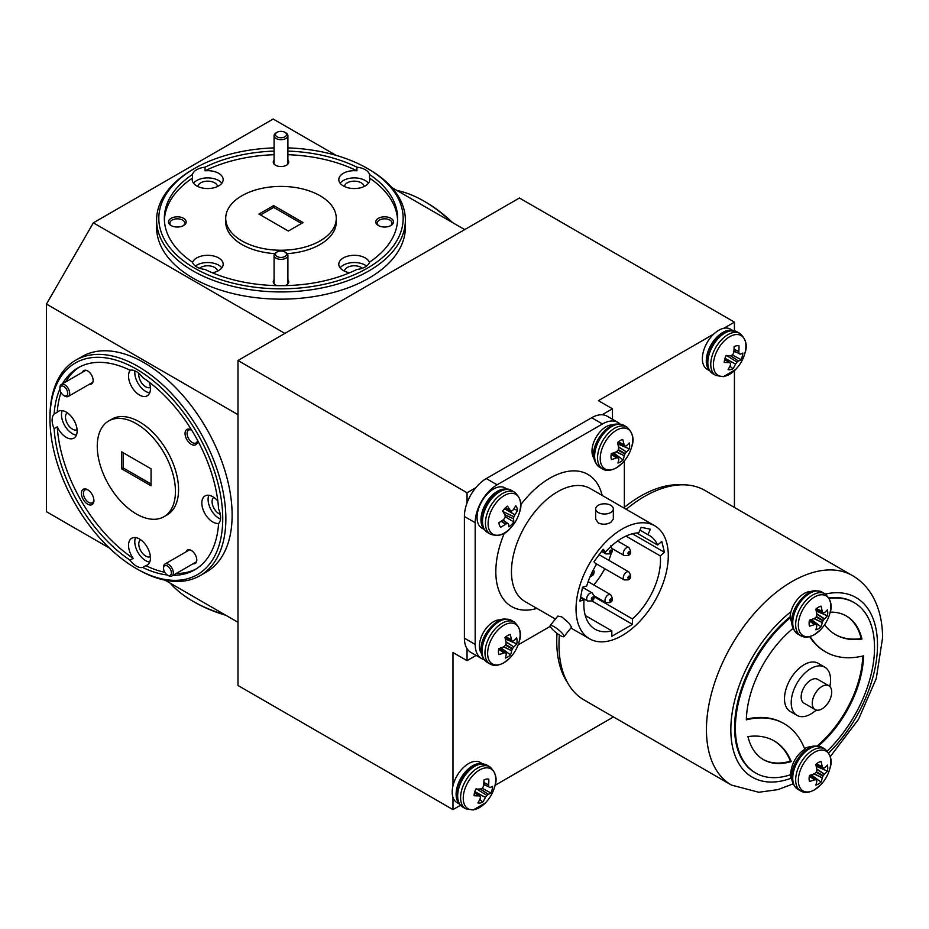 <?xml version="1.0" encoding="UTF-8"?>
<svg xmlns="http://www.w3.org/2000/svg" width="929" height="929" viewBox="0 0 929 929"><rect width="100%" height="100%" fill="white"/><g stroke="black" fill="none" stroke-linecap="round" stroke-linejoin="round"><path stroke-width="1.39" d="M811.377 591.634A19.904 11.485 120 0 0 797.245 599.588A19.904 11.485 120 0 0 790.091 617.797M170.727 569.941A5.528 3.193 -120 0 0 166.337 565.587A5.528 3.193 -120 0 0 163.55 568.304A5.528 3.193 -120 0 0 164.201 571.172A5.528 3.193 -120 0 0 167.464 575.074A5.528 3.193 -120 0 0 170.913 574.679A5.528 3.193 -120 0 0 170.727 569.941M163.55 568.304L163.55 567.166A6.909 3.995 60 0 1 164.99 564.008A6.909 3.995 60 0 1 172.515 569.233A6.909 3.995 60 0 1 171.9 575.98A6.909 3.995 60 0 1 168.439 575.632L167.464 575.074M286.411 254.871A5.528 3.193 0 0 0 284.901 251.98A5.528 3.193 0 0 0 277.074 251.98A5.528 3.193 0 0 0 275.576 253.605A5.528 3.193 0 0 0 279.884 257.368A5.528 3.193 0 0 0 286.411 254.871M284.901 251.98L285.877 252.549A6.909 3.995 180 0 1 287.897 255.37A6.909 3.995 180 0 1 287.758 256.16A6.909 3.995 180 0 1 280.303 259.342A6.909 3.995 180 0 1 274.078 255.37A6.909 3.995 180 0 1 274.218 254.569A6.909 3.995 180 0 1 276.099 252.549L277.074 251.98M67.074 390.412A5.528 3.193 -120 0 0 62.684 386.058A5.528 3.193 -120 0 0 59.909 388.763A5.528 3.193 -120 0 0 60.559 391.632A5.528 3.193 -120 0 0 63.811 395.533A5.528 3.193 -120 0 0 67.26 395.15A5.528 3.193 -120 0 0 67.074 390.412M59.909 388.763L59.909 387.637A6.909 3.995 60 0 1 61.337 384.478A6.909 3.995 60 0 1 68.862 389.692A6.909 3.995 60 0 1 68.247 396.451A6.909 3.995 60 0 1 64.786 396.102L63.811 395.533M286.411 135.193A5.528 3.193 0 0 0 284.901 132.301A5.528 3.193 0 0 0 277.074 132.301A5.528 3.193 0 0 0 275.576 133.915A5.528 3.193 0 0 0 279.884 137.678A5.528 3.193 0 0 0 286.411 135.193M284.901 132.301L285.877 132.859A6.909 3.995 180 0 1 287.897 135.68A6.909 3.995 180 0 1 287.758 136.47A6.909 3.995 180 0 1 280.303 139.652A6.909 3.995 180 0 1 274.078 135.68A6.909 3.995 180 0 1 274.218 134.891A6.909 3.995 180 0 1 276.099 132.859L277.074 132.301M814.57 596.987A22.981 13.261 120 0 0 798.325 625.124A22.981 13.261 120 0 0 814.57 634.507A22.981 13.261 120 0 0 820.423 629.862A37.566 37.566 0 0 0 829.725 613.767L829.725 613.767A22.981 13.261 120 0 0 814.57 596.987M816.428 608.611L822.188 611.294A37.555 23.492 -124.5 0 0 821.015 606.149A13.18 7.606 120 0 0 818.426 607.218A13.18 7.606 120 0 0 815.836 609.134A37.555 19.718 64.2 0 1 816.823 614.394L816.812 614.684A37.45 26.256 87.7 0 1 816.428 616.484L823.222 620.409A37.45 30.03 -20.4 0 0 824.313 619.016L816.777 614.057M822.188 611.294L816.277 608.739M815.976 609.726L822.92 612.734A37.45 13.54 -140.8 0 0 822.27 611.526M816.73 613.721L824.487 618.819A37.555 23.492 4.5 0 0 827.379 615.799A13.18 7.606 120 0 0 827.379 609.819A37.555 19.718 175.8 0 1 824.487 612.629L824.313 612.71A37.45 9.778 -167.6 0 1 823.222 612.896M823.222 620.409L822.92 620.92L816.126 616.995L816.428 616.484M814.21 618.505L822.27 622.558A37.45 30.03 -99.6 0 0 822.92 620.92M822.27 622.558L813.885 618.633M809.356 620.735L814.768 624.532A37.45 13.54 20.8 0 0 816.126 624.497L816.428 624.671A37.45 9.778 47.6 0 1 816.812 625.705L816.823 625.902A37.555 19.718 64.2 0 1 815.836 629.816A13.18 7.606 120 0 0 818.426 628.736A13.18 7.606 120 0 0 821.015 626.82A37.555 23.492 -124.5 0 0 822.188 622.802M816.126 616.995A37.45 26.256 152.3 0 1 814.768 618.226L814.524 618.377A37.555 19.718 175.8 0 1 809.473 620.154A13.18 7.606 120 0 0 809.101 623.359A13.18 7.606 120 0 0 809.473 626.134A37.555 23.492 4.5 0 0 814.524 624.578L809.322 620.932M816.428 763.882L822.188 766.564A37.555 23.492 -124.5 0 0 821.015 761.42A13.18 7.606 120 0 0 818.426 762.488A13.18 7.606 120 0 0 815.836 764.404A37.555 19.718 64.2 0 1 816.823 769.665L816.812 769.955A37.45 26.256 87.7 0 1 816.428 771.755L823.222 775.68A37.45 30.03 -20.4 0 0 824.313 774.287L816.777 769.328M823.222 775.68L822.92 776.191L816.126 772.266A37.45 26.256 152.3 0 1 814.768 773.497L814.524 773.648A37.555 19.718 175.8 0 1 809.473 775.425A13.18 7.606 120 0 0 809.101 778.63A13.18 7.606 120 0 0 809.473 781.405A37.555 23.492 4.5 0 0 814.524 779.849L809.322 776.203M814.57 789.778A22.981 13.261 120 0 0 820.423 785.133A37.566 37.566 0 0 0 829.725 769.038L829.725 769.038A22.981 13.261 120 0 0 814.57 752.258A22.981 13.261 120 0 0 798.325 780.406A22.981 13.261 120 0 0 814.57 789.778M822.188 766.564L816.277 764.01M815.976 764.997L822.92 768.004A37.45 13.54 -140.8 0 0 822.27 766.808M816.73 768.991L824.487 774.089A37.555 23.492 4.5 0 0 827.379 771.07A13.18 7.606 120 0 0 827.379 765.09A37.555 19.718 175.8 0 1 824.487 767.9L824.313 767.981A37.45 9.778 -167.6 0 1 823.222 768.167M814.21 773.776L822.27 777.828A37.45 30.03 -99.6 0 0 822.92 776.191M822.27 777.828L813.885 773.903M816.428 779.942L816.428 779.942A37.45 9.778 47.6 0 1 816.812 780.987L816.823 781.173A37.555 19.718 64.2 0 1 815.836 785.086A13.18 7.606 120 0 0 818.426 784.006A13.18 7.606 120 0 0 821.015 782.09A37.555 23.492 -124.5 0 0 822.188 778.084M616.136 430.441A22.981 13.261 120 0 0 600.215 458.763A22.981 13.261 120 0 0 616.775 467.589A22.981 13.261 120 0 0 622.325 463.13L622.325 463.13A37.566 37.566 0 0 0 631.615 447.035L631.615 447.035A22.981 13.261 120 0 0 616.136 430.441M618.284 441.914L623.986 444.561A37.555 23.062 -125.5 0 0 622.732 439.452A13.18 7.606 120 0 0 620.131 440.59A13.18 7.606 120 0 0 617.553 442.564A37.555 19.288 63.2 0 1 618.621 447.778L618.609 448.057A37.45 26.024 86.3 0 1 618.249 449.857L617.959 450.379A37.45 26.476 150.9 0 1 616.601 451.633L616.357 451.784A37.555 20.136 174.9 0 1 611.317 453.654A13.18 7.606 120 0 0 611.003 456.836A13.18 7.606 120 0 0 611.421 459.576A37.555 23.91 3.6 0 0 616.473 457.927L611.201 454.246M623.986 444.561L618.145 442.041M617.634 442.889L624.752 445.966A37.45 12.983 -141.5 0 0 624.067 444.794M624.752 445.966L617.646 442.924M618.447 446.71L626.436 451.947A37.555 23.91 3.6 0 0 629.316 448.835A13.18 7.606 120 0 0 629.223 442.912A37.555 20.136 174.9 0 1 626.332 445.804L626.158 445.897A37.45 10.324 -168.3 0 1 625.054 446.117M626.436 451.947L618.505 447.058M618.308 449.601L625.182 453.549A37.45 30.251 -22 0 0 626.262 452.133M625.182 453.549L624.892 454.072L618.122 450.182M616.391 451.773L624.253 455.709A37.45 29.798 -101.2 0 0 624.892 454.072M624.253 455.709L616.09 451.9M611.236 454.049L616.705 457.869A37.45 14.086 20.1 0 0 618.087 457.811L618.389 457.962A37.45 9.22 46.8 0 1 618.795 458.984L618.819 459.17A37.555 19.288 63.2 0 1 617.901 463.025A13.18 7.606 120 0 0 620.502 461.899A13.18 7.606 120 0 0 623.08 459.925A37.555 23.062 -125.5 0 0 624.172 455.953M505.213 508.047L510.067 510.207A37.555 14.597 -139.5 0 0 507.513 506.177A13.18 7.606 120 0 0 504.958 508.302A13.18 7.606 120 0 0 502.659 511.066A37.555 10.823 48.9 0 1 505.039 515.27L505.097 515.514A37.45 20.426 66 0 1 505.179 517.174L505.004 517.708A37.45 28.555 123.2 0 1 503.89 519.253L503.681 519.474A37.555 25.896 154.9 0 1 498.919 522.679A13.18 7.606 120 0 0 499.477 525.303A13.18 7.606 120 0 0 500.487 526.998A13.18 7.606 120 0 0 500.719 527.242A37.555 29.67 -17.5 0 0 505.55 524.2L501.137 521.274M498.687 499.965A22.981 13.261 120 0 0 489.118 529.611A22.981 13.261 120 0 0 510.021 528.589A22.981 13.261 120 0 0 510.207 528.392L510.207 528.392A37.566 37.566 0 0 0 519.508 512.297L519.508 512.297A22.981 13.261 120 0 0 515.909 494.425A22.981 13.261 120 0 0 498.687 499.965M510.067 510.207L505.144 508.117M511.31 511.066L511.264 511.043A37.45 2.996 -152.9 0 0 510.218 510.369M504.691 508.569L514.898 514.794A37.555 29.67 -17.5 0 0 517.499 510.335A13.18 7.606 120 0 0 515.7 505.782A37.555 25.896 154.9 0 1 513.029 510.067L512.843 510.242A37.45 18.859 177.6 0 1 511.647 511.02M514.898 514.794L504.482 508.79M502.67 511.449L513.911 516.745A37.45 32.329 -55.9 0 0 514.747 515.049M513.911 516.745L502.984 511.612M504.702 514.643L513.54 518.788A37.45 24.2 -122.7 0 0 513.737 517.29M513.54 518.788L504.842 514.91M508.511 524.049L508.511 524.049A37.555 10.823 48.9 0 1 508.906 526.836A13.18 7.606 120 0 0 511.461 524.722A13.18 7.606 120 0 0 513.76 521.959A37.555 14.597 -139.5 0 0 513.54 518.986M483.858 782.473L488.631 784.854A37.555 29.519 -103.4 0 0 488.805 779.164A13.18 7.606 120 0 0 488.573 779.106A13.18 7.606 120 0 0 486.494 779.083A13.18 7.606 120 0 0 483.939 779.954A37.555 25.745 84.3 0 1 483.591 785.679L483.51 785.969A37.45 28.544 115.8 0 1 482.732 787.711L482.36 788.129A37.45 20.67 173.4 0 1 480.885 788.907L480.641 788.976A37.555 11.148 -169.4 0 1 475.799 789.093A13.18 7.606 120 0 0 474.58 792.46A13.18 7.606 120 0 0 474.045 795.723A37.555 14.922 19.1 0 0 478.83 795.863L474.51 792.727M484.973 767.981A22.981 13.261 120 0 0 464.198 791.299A22.981 13.261 120 0 0 473.999 809.635A22.981 13.261 120 0 0 485.344 802.923A37.566 37.566 0 0 0 494.646 786.828L494.646 786.828A22.981 13.261 120 0 0 484.973 767.981M488.631 784.854L483.846 782.752M483.719 784.436L488.851 786.712A37.45 22.366 -126.8 0 0 488.642 785.133M488.851 786.712L483.695 784.68M489.873 787.444L489.037 787.049M480.537 788.988L488.213 794.33A37.555 14.922 19.1 0 0 490.895 792.983A13.18 7.606 120 0 0 492.649 786.34A37.555 11.148 -169.4 0 1 490.024 787.455M488.213 794.33L480.223 789M476.821 789.093L486.842 795.375A37.45 24.433 2.1 0 0 488.039 794.446M486.842 795.375L476.229 788.721M474.824 791.613L485.414 797.384A37.45 32.306 -65.4 0 0 486.459 795.805M485.414 797.384L474.731 791.903M480.339 796.803L480.339 796.803A37.45 18.592 61.8 0 1 480.281 798.22L480.223 798.452A37.555 25.745 84.3 0 1 477.889 802.911A13.18 7.606 120 0 0 480.2 802.981A13.18 7.606 120 0 0 482.755 802.11A37.555 29.519 -103.4 0 0 485.263 797.639M734.038 349.165L738.81 351.545A37.555 29.519 -103.4 0 0 738.985 345.843A13.18 7.606 120 0 0 738.741 345.785A13.18 7.606 120 0 0 736.674 345.774A13.18 7.606 120 0 0 734.107 346.645A37.555 25.745 84.3 0 1 733.759 352.37L733.678 352.66A37.45 28.544 115.8 0 1 732.911 354.39L732.528 354.82A37.45 20.67 173.4 0 1 731.065 355.598L730.821 355.668A37.555 11.148 -169.4 0 1 725.967 355.772A13.18 7.606 120 0 0 724.748 359.151A13.18 7.606 120 0 0 724.225 362.415A37.555 14.922 19.1 0 0 729.01 362.542L724.678 359.407M735.153 334.661A22.981 13.261 120 0 0 714.366 357.979A22.981 13.261 120 0 0 724.179 376.315A22.981 13.261 120 0 0 735.524 369.603A37.566 37.566 0 0 0 744.814 353.508L744.814 353.508A22.981 13.261 120 0 0 735.153 334.661M738.81 351.545L734.015 349.432M733.887 351.116L739.031 353.403A37.45 22.366 -126.8 0 0 738.822 351.824M739.031 353.403L733.864 351.359M740.053 354.135L739.205 353.728M730.705 355.668L738.381 361.021A37.555 14.922 19.1 0 0 741.075 359.662A13.18 7.606 120 0 0 742.828 353.032A37.555 11.148 -169.4 0 1 740.204 354.135M738.381 361.021L730.403 355.691M726.989 355.772L737.011 362.066A37.45 24.433 2.1 0 0 738.207 361.126M737.011 362.066L726.408 355.412M724.992 358.292L735.594 364.063A37.45 32.306 -65.4 0 0 736.639 362.484M735.594 364.063L724.91 358.582M730.519 363.483L730.519 363.483A37.45 18.592 61.8 0 1 730.449 364.9L730.391 365.143A37.555 25.745 84.3 0 1 728.057 369.591A13.18 7.606 120 0 0 730.368 369.661A13.18 7.606 120 0 0 732.935 368.801A37.555 29.519 -103.4 0 0 735.443 364.319M505.713 636.899L511.403 639.547A37.555 23.062 -125.5 0 0 510.149 634.449A13.18 7.606 120 0 0 507.559 635.575A13.18 7.606 120 0 0 504.981 637.549A37.555 19.288 63.2 0 1 506.038 642.763L506.038 643.054A37.45 26.024 86.3 0 1 505.666 644.854L505.376 645.365A37.45 26.476 150.9 0 1 504.029 646.619L503.785 646.781A37.555 20.136 174.9 0 1 498.734 648.651A13.18 7.606 120 0 0 498.42 651.821A13.18 7.606 120 0 0 498.838 654.562A37.555 23.91 3.6 0 0 503.89 652.913L498.629 649.232M503.564 625.438A22.981 13.261 120 0 0 487.632 653.749A22.981 13.261 120 0 0 504.203 662.574A22.981 13.261 120 0 0 509.742 658.115L509.742 658.115A37.566 37.566 0 0 0 519.032 642.02L519.032 642.02A22.981 13.261 120 0 0 503.564 625.438M511.403 639.547L505.562 637.027M505.062 637.875L512.169 640.952A37.45 12.983 -141.5 0 0 511.484 639.779M505.864 641.707L513.853 646.932A37.555 23.91 3.6 0 0 516.745 643.82A13.18 7.606 120 0 0 516.64 637.909A37.555 20.136 174.9 0 1 513.749 640.801L513.574 640.894A37.45 10.324 -168.3 0 1 512.471 641.115M513.853 646.932L505.922 642.055M505.724 644.598L512.599 648.547A37.45 30.251 -22 0 0 513.679 647.13M512.599 648.547L512.309 649.057L505.539 645.167M503.82 646.77L511.67 650.695A37.45 29.798 -101.2 0 0 512.309 649.057M511.67 650.695L503.506 646.898M505.806 652.959L505.806 652.959A37.45 9.22 46.8 0 1 506.224 653.97L506.235 654.167A37.555 19.288 63.2 0 1 505.33 658.022A13.18 7.606 120 0 0 507.919 656.884A13.18 7.606 120 0 0 510.509 654.91A37.555 23.062 -125.5 0 0 511.6 650.95M560.233 635.506A8.849 1.87 -141.2 0 0 563.996 636.597A8.849 1.87 -141.2 0 0 561.267 632.266A8.849 1.87 -141.2 0 0 553.974 626.611A8.849 1.87 -141.2 0 0 550.212 625.519A8.849 1.87 -141.2 0 0 552.941 629.85A8.849 1.87 -141.2 0 0 560.233 635.506M563.996 636.597L571.567 627.18L568.78 622.906L561.79 616.891L557.783 616.09L550.212 625.519M598.241 512.518A8.849 5.109 0 0 0 607.88 513.621A8.849 5.109 0 0 0 613.337 508.906A8.849 5.109 0 0 0 610.748 505.295A8.849 5.109 0 0 0 601.109 504.192A8.849 5.109 0 0 0 595.652 508.906A8.849 5.109 0 0 0 598.241 512.518M595.652 508.906L595.652 519.079L598.241 522.946C602.41 524.757 606.579 524.595 610.748 522.446L613.337 519.079L613.337 508.906M622.163 529.042A65.227 37.659 120 0 0 579.545 586.524A65.227 37.659 120 0 0 589.543 638.792A65.227 37.659 120 0 0 622.163 635.564A65.227 37.659 120 0 0 664.781 578.082A65.227 37.659 120 0 0 654.782 525.814A65.227 37.659 120 0 0 622.163 529.042M451.215 221.81A124.381 71.812 -120 0 0 424.054 201.163L425.621 202.069A122.175 70.534 60 0 1 452.539 222.577M425.621 202.069L424.054 201.163A124.381 71.812 -120 0 0 396.892 190.457M194.602 268.191A122.175 70.534 0 0 0 367.373 268.191A122.175 70.534 0 0 0 367.373 168.439L368.941 169.345A124.381 71.812 180 0 1 405.369 220.127A124.381 71.812 180 0 1 328.587 286.469A124.381 71.812 180 0 1 193.035 270.908A124.381 71.812 180 0 1 156.606 220.127A124.381 71.812 180 0 1 193.035 169.345L194.602 168.439A122.175 70.534 0 0 0 194.602 268.191M137.922 569.489L136.354 568.583A122.175 70.534 -120 0 0 222.739 518.707A122.175 70.534 -120 0 0 136.354 369.08A122.175 70.534 -120 0 0 49.969 418.956A122.175 70.534 -120 0 0 136.354 568.583L137.922 569.489A124.381 71.812 60 0 0 200.107 575.643L206.366 572.032A124.381 71.812 -120 0 0 225.433 472.362A124.381 71.812 -120 0 0 144.169 362.751A124.381 71.812 -120 0 0 81.984 356.597L75.725 360.208A124.381 71.812 60 0 1 137.922 366.363A124.381 71.812 60 0 1 219.174 475.973A124.381 71.812 60 0 1 200.107 575.643M364.11 186.52A9.836 5.679 0 0 0 361.242 182.816A9.836 5.679 0 0 0 350.767 181.527A9.836 5.679 0 0 0 344.462 186.52M362.391 268.249A9.836 5.679 0 0 0 361.242 267.447A9.836 5.679 0 0 0 350.767 266.158A9.836 5.679 0 0 0 344.462 271.152M217.525 271.152A9.836 5.679 0 0 0 214.657 267.447A9.836 5.679 0 0 0 199.584 268.249M217.525 186.52A9.836 5.679 0 0 0 214.657 182.816A9.836 5.679 0 0 0 204.183 181.527A9.836 5.679 0 0 0 197.865 186.52M138.897 373.365A9.836 5.679 -120 0 0 145.737 386.812A9.836 5.679 -120 0 0 150.382 387.451M213.844 497.375A9.836 5.679 -120 0 0 212.683 505.341A9.836 5.679 -120 0 0 219.035 513.76A9.836 5.679 -120 0 0 220.301 514.364M140.546 539.691A9.836 5.679 -120 0 0 139.385 547.657A9.836 5.679 -120 0 0 145.737 556.076A9.836 5.679 -120 0 0 150.382 556.715M67.26 412.743A9.836 5.679 -120 0 0 66.098 420.709A9.836 5.679 -120 0 0 72.45 429.128A9.836 5.679 -120 0 0 77.084 429.767M274.078 160.078A7.734 4.471 0 0 0 275.518 165.246L275.518 165.246A7.734 4.471 0 0 0 286.457 165.246A7.734 4.471 0 0 0 287.897 160.078M274.078 279.757A7.734 4.471 0 0 0 275.518 284.936L275.518 284.936A7.734 4.471 0 0 0 277.063 285.621M89.37 384.246A7.734 4.471 -120 0 0 93.132 380.414A7.734 4.471 -120 0 0 87.663 370.938L87.663 370.938A7.734 4.471 -120 0 0 82.46 372.285M193.023 563.775A7.734 4.471 -120 0 0 196.785 559.955A7.734 4.471 -120 0 0 191.304 550.467L191.304 550.467A7.734 4.471 -120 0 0 186.114 551.814M390.9 218.315A8.849 5.109 0 0 0 378.382 218.315A8.849 5.109 0 0 0 378.382 225.538L378.382 225.538A8.849 5.109 0 0 0 390.9 225.538A8.849 5.109 0 0 0 390.9 218.315M390.343 225.84A7.409 4.273 0 0 0 392.05 223.099A7.409 4.273 0 0 0 389.878 220.08A7.409 4.273 0 0 0 381.807 219.151A7.409 4.273 0 0 0 377.232 223.099A7.409 4.273 0 0 0 378.939 225.84M183.594 218.315A8.849 5.109 0 0 0 171.087 218.315A8.849 5.109 0 0 0 171.087 225.538L171.087 225.538A8.849 5.109 0 0 0 183.594 225.538A8.849 5.109 0 0 0 183.594 218.315M183.036 225.84A7.409 4.273 0 0 0 184.743 223.099A7.409 4.273 0 0 0 182.572 220.08A7.409 4.273 0 0 0 174.501 219.151A7.409 4.273 0 0 0 169.926 223.099A7.409 4.273 0 0 0 171.633 225.84M191.653 430.092A8.849 5.109 -120 0 0 191.304 429.883L191.304 429.883A8.849 5.109 -120 0 0 185.057 433.495A8.849 5.109 -120 0 0 191.304 444.329A8.849 5.109 -120 0 0 197.563 440.718A8.849 5.109 -120 0 0 197.552 440.311M191.688 430.139A7.409 4.273 -120 0 0 188.622 430.104A7.409 4.273 -120 0 0 187.484 436.038A7.409 4.273 -120 0 0 192.326 442.564A7.409 4.273 -120 0 0 196.031 442.936A7.409 4.273 -120 0 0 197.529 440.253M87.663 489.722A8.849 5.109 -120 0 0 81.404 493.334A8.849 5.109 -120 0 0 87.663 504.168A8.849 5.109 -120 0 0 93.91 500.557A8.849 5.109 -120 0 0 87.663 489.722L87.663 489.722M88.185 490.059A7.409 4.273 -120 0 0 84.969 489.943A7.409 4.273 -120 0 0 83.831 495.877A7.409 4.273 -120 0 0 88.673 502.403A7.409 4.273 -120 0 0 92.377 502.775A7.409 4.273 -120 0 0 93.887 499.93M369.44 262.442A15.479 8.942 0 0 0 365.225 257.925A15.479 8.942 0 0 0 348.363 255.986A15.479 8.942 0 0 0 338.806 264.242A15.479 8.942 0 0 0 343.335 270.56A15.479 8.942 0 0 0 349.629 272.766M366.595 266.054A15.479 8.942 0 0 0 365.225 265.148A15.479 8.942 0 0 0 340.119 267.854M274.078 151.09A116.648 67.341 0 0 0 205.054 167.197L205.054 170.808A15.479 8.942 0 0 1 218.64 173.293A15.479 8.942 0 0 1 223.169 179.611A15.479 8.942 0 0 1 213.624 187.867A15.479 8.942 0 0 1 196.751 185.939A15.479 8.942 0 0 1 192.222 179.611A15.479 8.942 0 0 1 192.442 178.089L192.442 174.478A116.648 67.341 0 0 0 164.34 218.315A116.648 67.341 0 0 0 192.442 262.152A15.479 8.942 0 0 0 196.751 266.948A15.479 8.942 0 0 0 205.054 269.445A116.648 67.341 0 0 0 356.922 269.445A15.479 8.942 0 0 0 369.533 262.152A116.648 67.341 0 0 0 397.635 218.315A116.648 67.341 0 0 0 369.533 174.478L369.533 178.089A116.648 67.341 0 0 1 397.589 220.127M212.346 272.766A15.479 8.942 0 0 0 223.169 264.242A15.479 8.942 0 0 0 218.64 257.925A15.479 8.942 0 0 0 203.254 255.684A15.479 8.942 0 0 0 192.535 262.442M221.857 267.854A15.479 8.942 0 0 0 218.64 265.148A15.479 8.942 0 0 0 195.38 266.054M205.054 167.197A15.479 8.942 0 0 0 192.442 174.478M221.857 183.222A15.479 8.942 0 0 0 218.64 180.516A15.479 8.942 0 0 0 193.534 183.222M369.533 174.478A15.479 8.942 0 0 0 365.225 169.682A15.479 8.942 0 0 0 356.922 167.197L356.922 170.808A15.479 8.942 0 0 0 338.806 179.611A15.479 8.942 0 0 0 343.335 185.939A15.479 8.942 0 0 0 360.208 187.867A15.479 8.942 0 0 0 369.765 179.611A15.479 8.942 0 0 0 369.533 178.089M368.441 183.222A15.479 8.942 0 0 0 365.225 180.516A15.479 8.942 0 0 0 340.119 183.222M217.827 501.045A15.479 8.942 -120 0 0 212.776 496.701A15.479 8.942 -120 0 0 205.042 495.935A15.479 8.942 -120 0 0 202.661 508.337A15.479 8.942 -120 0 0 212.776 521.982A15.479 8.942 -120 0 0 218.791 523.375M208.828 495.273A15.479 8.942 -120 0 0 219.035 518.37A15.479 8.942 -120 0 0 220.498 519.102M59.909 388.949A116.648 67.341 -120 0 0 54.114 414.067L57.25 412.255A15.479 8.942 -120 0 1 58.446 411.303A15.479 8.942 -120 0 1 66.191 412.07A15.479 8.942 -120 0 1 76.306 425.714A15.479 8.942 -120 0 1 73.925 438.116A15.479 8.942 -120 0 1 66.191 437.35A15.479 8.942 -120 0 1 57.25 426.829L54.114 428.629A116.648 67.341 -120 0 0 130.048 560.152A15.479 8.942 -120 0 0 136.354 566.098A15.479 8.942 -120 0 0 142.66 567.433A116.648 67.341 -120 0 0 167.313 574.981M130.048 560.152L133.172 558.341A15.479 8.942 -120 0 1 131.744 538.251A15.479 8.942 -120 0 1 139.489 539.017A15.479 8.942 -120 0 1 149.592 552.662A15.479 8.942 -120 0 1 147.223 565.064A15.479 8.942 -120 0 1 145.795 565.622L142.66 567.433M135.529 537.589A15.479 8.942 -120 0 0 145.737 560.686A15.479 8.942 -120 0 0 149.685 562.115M54.114 414.067A15.479 8.942 -120 0 0 54.114 428.629M62.243 410.641A15.479 8.942 -120 0 0 72.45 433.738A15.479 8.942 -120 0 0 76.399 435.167M130.339 370.16A15.479 8.942 -120 0 0 129.851 382.829A15.479 8.942 -120 0 0 139.489 395.034A15.479 8.942 -120 0 0 147.223 395.8A15.479 8.942 -120 0 0 149.197 382.156M173.049 575.306A116.648 67.341 -120 0 0 194.684 569.849A116.648 67.341 -120 0 0 218.594 523.596A15.479 8.942 -120 0 0 218.594 509.022A116.648 67.341 -120 0 0 142.66 377.511A15.479 8.942 -120 0 0 136.354 371.554A15.479 8.942 -120 0 0 130.048 370.23A116.648 67.341 -120 0 0 78.036 367.814A116.648 67.341 -120 0 0 62.487 383.805M134.891 370.822A15.479 8.942 -120 0 0 145.737 391.423A15.479 8.942 -120 0 0 149.685 392.851M163.992 516.71L167.127 514.898A55.275 31.911 -120 0 0 175.593 470.597A55.275 31.911 -120 0 0 139.489 421.882A55.275 31.911 -120 0 0 111.84 419.153L108.716 420.953A55.275 31.911 -120 0 0 100.239 465.255A55.275 31.911 -120 0 0 136.354 513.969A55.275 31.911 -120 0 0 163.992 516.71A55.275 31.911 -120 0 0 172.469 472.408A55.275 31.911 -120 0 0 136.354 423.694A55.275 31.911 -120 0 0 108.716 420.953M225.712 218.315A55.275 31.911 0 0 0 241.9 240.89A55.275 31.911 0 0 0 302.146 247.811A55.275 31.911 0 0 0 336.275 218.315A55.275 31.911 0 0 0 320.075 195.752A55.275 31.911 0 0 0 259.83 188.831A55.275 31.911 0 0 0 225.712 218.315L225.712 221.926A55.275 31.911 0 0 0 241.9 244.501A55.275 31.911 0 0 0 274.763 253.64M287.224 253.64A55.275 31.911 0 0 0 336.275 221.926L336.275 218.315M156.606 220.127L156.606 227.35A124.381 71.812 0 0 0 193.035 278.119A124.381 71.812 0 0 0 328.587 293.692A124.381 71.812 0 0 0 405.369 227.35L405.369 220.127M225.817 615.265A122.175 70.534 180 0 1 194.602 602.213L193.035 601.307A124.381 71.812 0 0 0 224.504 614.51M567.433 682.49A118.598 68.467 -60 0 1 557.028 633.369M624.358 507.35A118.598 68.467 -60 0 1 640.615 496.121A118.598 68.467 -60 0 1 681.549 484.81M559.386 634.995A120.956 69.838 120 0 0 558.991 644.587A120.956 69.838 120 0 0 584.051 699.967L731.495 785.086A120.956 69.838 -60 0 1 706.446 729.718A120.956 69.838 -60 0 1 759.237 607.996A120.956 69.838 -60 0 1 852.45 575.585L704.995 490.466A120.956 69.838 120 0 0 626.216 509.313M816.231 710.046A27.824 16.06 -60 0 1 810.889 713.983A27.824 16.06 -60 0 1 796.977 715.365A27.824 16.06 -60 0 1 792.716 693.069A27.824 16.06 -60 0 1 810.889 668.543A27.824 16.06 -60 0 1 824.801 667.161A27.824 16.06 -60 0 1 829.829 686.496M824.801 667.161L818.077 663.283A27.824 16.06 120 0 0 804.166 664.665A27.824 16.06 120 0 0 785.992 689.179A27.824 16.06 120 0 0 790.254 711.475L796.977 715.365M827.333 750.98A98.404 56.808 120 0 0 874.526 647.664A98.404 56.808 120 0 0 854.146 602.619A98.404 56.808 120 0 0 829.237 598.52M853.751 602.387A98.404 56.808 120 0 0 853.368 602.166A98.404 56.808 120 0 0 828.97 597.997M812.26 703.288A13.749 7.943 120 0 0 815.116 709.582A13.749 7.943 120 0 0 825.718 705.901A13.749 7.943 120 0 0 831.722 692.059A13.749 7.943 120 0 0 828.865 685.765A13.749 7.943 120 0 0 818.263 689.446A13.749 7.943 120 0 0 812.26 703.288M828.865 685.765L817.764 679.354A13.749 7.943 120 0 0 807.173 683.036A13.749 7.943 120 0 0 801.158 696.878A13.749 7.943 120 0 0 804.015 703.172L815.116 709.582M824.592 624.776A104.478 60.327 120 0 0 835.624 634.693A104.478 60.327 120 0 0 861.949 639.059A82.925 47.878 120 0 0 846.412 616.02A82.925 47.878 120 0 0 830.131 612.153M810.088 636.516A124.381 71.812 120 0 0 825.684 651.926A124.381 71.812 120 0 0 863.564 655.839A82.925 47.878 120 0 1 818.298 746.057M791.856 623.15L790.184 617.843A98.404 56.808 120 0 0 738.195 703.729A98.404 56.808 120 0 0 755.753 773.056A98.404 56.808 120 0 0 790.184 774.867A19.904 11.485 120 0 0 790.974 778.293A19.904 11.485 120 0 0 792.077 780.325M790.184 617.843L789.395 617.39A98.404 56.808 120 0 0 737.405 703.276A98.404 56.808 120 0 0 754.963 772.603A98.404 56.808 120 0 0 755.358 772.823M783.821 723.517A124.381 71.812 120 0 0 783.437 723.285A124.381 71.812 120 0 0 746.347 719.174M811.377 746.904A19.904 11.485 120 0 0 804.502 748.577M817.114 745.941A82.925 47.878 120 0 0 862.762 656.037M809.658 636.632A124.381 71.812 120 0 0 824.894 651.473A124.381 71.812 120 0 0 825.289 651.693M790.184 774.867L791.357 769.096A19.904 11.485 120 0 1 804.793 749.308A124.381 71.812 120 0 0 784.215 723.737A124.381 71.812 120 0 0 746.335 719.824A82.925 47.878 120 0 1 793.029 628.422M835.241 634.461A104.478 60.327 120 0 0 861.171 638.606A82.925 47.878 120 0 0 846.017 615.799M763.092 759.411A82.925 47.878 120 0 0 790.428 761.13A104.478 60.327 120 0 0 773.869 740.75M861.949 639.059L861.171 638.606M791.206 761.583A104.478 60.327 120 0 0 774.263 740.97A104.478 60.327 120 0 0 747.95 736.604A82.925 47.878 120 0 0 763.487 759.643A82.925 47.878 120 0 0 791.206 761.583L790.428 761.13M500.696 619.887A19.904 11.485 120 0 0 483.533 632.254A19.904 11.485 120 0 0 481.396 653.308M507.397 489.235L505.086 487.899A23.213 13.401 120 0 0 481.872 501.3A23.213 13.401 120 0 0 481.872 528.113L484.183 529.449M613.268 424.89A19.904 11.485 120 0 0 596.104 437.269A19.904 11.485 120 0 0 593.979 458.311M518.092 644.912L550.223 626.367M624.358 508.244L624.358 460.865M620.038 424.03A30.959 17.872 120 0 0 617.936 422.428A30.959 17.872 120 0 0 602.468 423.961L497.073 484.81A30.959 17.872 120 0 0 475.183 522.725L475.183 644.412A30.959 17.872 120 0 0 481.594 658.58A30.959 17.872 120 0 0 484.032 659.602M734.433 507.455L734.433 370.671M732.714 330.445L730.403 329.11A23.213 13.401 120 0 0 723.796 328.274A23.213 13.401 120 0 0 713.786 334.045A23.213 13.401 120 0 0 707.19 369.324L709.501 370.659M713.786 334.045L598.392 400.666L612.466 408.795L602.131 414.764A30.959 17.872 120 0 1 607.148 416.204L617.936 422.428M481.594 658.58L470.806 652.355A30.959 17.872 120 0 1 467.055 648.721L467.055 660.658L452.98 652.53L452.98 785.771A23.213 13.401 120 0 0 452.98 797.337A23.213 13.401 120 0 0 457.01 802.633L459.321 803.968M482.534 763.754L480.223 762.419A23.213 13.401 120 0 0 452.98 785.771M495.018 785.342L613.477 716.956M452.98 797.337L452.98 809.612L460.436 805.315M734.433 330.736L734.433 322.131L723.796 328.274M612.466 419.269L612.466 408.795M475.834 487.679A30.959 17.872 120 0 0 467.055 502.879L467.055 492.753L475.834 487.679A30.959 17.872 -60 0 1 486.285 478.574L497.073 484.81M467.055 660.658L476.124 655.421M192.442 178.089A116.648 67.341 0 0 0 164.387 220.127M145.795 565.622A116.648 67.341 -120 0 0 164.77 572.276M176.185 573.507A116.648 67.341 -120 0 0 196.216 568.908M57.25 426.829A116.648 67.341 -120 0 0 133.172 558.341M121.664 468.831L151.055 485.797L151.055 468.831L121.664 451.854L121.664 468.831L123.22 467.926L151.055 483.997M258.947 214.076L288.338 231.042L303.04 222.565L273.637 205.588L258.947 214.076M237.987 414.659L46.45 304.085L46.45 511.705L109.436 548.075M165.083 580.207L237.987 622.291M336.159 155.387L273.172 119.017L93.353 222.832L284.901 333.418M464.709 229.602L391.806 187.507M46.45 304.085L93.353 222.832M170.17 583.145A124.381 71.812 0 0 0 193.035 601.307L194.602 602.213M49.969 418.956L49.969 417.144A124.381 71.812 60 0 1 75.725 360.208M368.941 169.345L367.373 168.439A122.175 70.534 0 0 0 287.897 147.897M274.078 147.897A122.175 70.534 0 0 0 194.602 168.439M356.922 167.197A116.648 67.341 0 0 0 287.897 151.09M356.922 170.808A116.648 67.341 0 0 0 287.897 154.702M274.078 154.702A116.648 67.341 0 0 0 205.054 170.808M284.913 285.621A7.734 4.471 0 0 0 286.457 284.936A7.734 4.471 0 0 0 287.897 279.757M79.615 366.943A116.648 67.341 -120 0 0 65.622 382.005M60.977 392.491A116.648 67.341 -120 0 0 57.25 412.255M452.98 809.612L237.987 685.486L237.987 360.498L519.439 198.005L734.433 322.131M237.987 360.498L467.055 492.753M475.183 522.725L464.395 516.489A30.959 17.872 -60 0 1 467.055 502.879M467.055 648.721A30.959 17.872 -60 0 1 464.395 638.177L475.183 644.412M464.395 516.489L464.395 638.177M625.949 536.103L660.287 555.925L664.467 552.302L661.785 541.41L657.604 545.033A54.172 31.284 120 0 0 649.255 535.383A54.172 31.284 120 0 0 647.966 534.709L650.37 529.182L641.173 527.335L638.757 532.851A54.172 31.284 120 0 0 605.569 552.012L603.153 549.271L593.956 561.755L596.372 564.495A54.172 31.284 120 0 0 586.733 585.955L582.541 587.163L579.859 601.156L584.039 599.937A54.172 31.284 120 0 0 595.071 629.223A54.172 31.284 120 0 0 611.839 630.861L611.839 636.284L632.486 624.369L632.486 618.946A54.172 31.284 120 0 0 660.287 555.925M632.486 618.946L594.212 596.848M593.77 584.922A54.172 31.284 120 0 0 604.779 568.711M608.75 560.28A54.172 31.284 120 0 0 611.584 552.244M639.965 530.087L647.966 534.709M657.604 545.033L636.713 532.979M602.468 550.223L605.569 552.012M602.468 423.961L591.668 417.736L486.285 478.574M591.668 417.736A30.959 17.872 -60 0 1 602.131 414.764M585.27 615.521L611.839 630.861M584.039 599.937L580.486 597.881M632.37 533.769L664.467 552.302M591.785 600.866L632.486 624.369M584.306 599.1L583.447 599.6M498.664 649.034L504.133 652.855A37.45 14.086 20.1 0 0 505.504 652.797L499.558 648.384M500.731 647.629L510.509 654.91M505.376 639.21L505.515 639.129A9.789 5.655 120 0 0 505.655 638.211M505.515 639.129L516.745 643.82M731.529 330.387A23.213 13.401 120 0 0 711.091 344.775A23.213 13.401 120 0 0 708.862 369.661M724.713 359.314L729.219 362.589A37.45 3.344 32.5 0 0 730.333 363.146L730.38 363.181M729.939 366.131L732.935 368.801M725.607 356.62L726.025 355.83M732.307 354.948L741.075 359.662M481.35 763.708A23.213 13.401 120 0 0 460.923 778.084A23.213 13.401 120 0 0 458.682 802.97M474.533 792.634L479.05 795.909A37.45 3.344 32.5 0 0 480.165 796.467L474.603 792.367L480.212 796.49M479.77 799.439L482.755 802.11M475.427 789.929L475.857 789.151M482.128 788.256L490.895 792.983M502.961 520.008L507.652 523.422A37.45 0.778 35.3 0 0 508.43 523.933L503.007 519.973L508.442 523.933M507.652 523.422L502.763 520.159M501.358 521.123L505.794 524.061A37.45 22.621 6.3 0 0 507.269 523.445M505.155 516.675L513.76 521.959M513.702 509.092L517.499 510.335M617.948 444.225L618.099 444.132A9.789 5.655 120 0 0 618.238 443.226M618.389 457.962L612.141 453.387M613.314 452.632L623.08 459.925M618.099 444.132L629.316 448.835M506.212 489.177A23.213 13.401 120 0 0 485.786 503.564A23.213 13.401 120 0 0 483.544 528.45M809.356 776.005L814.768 779.803A37.45 13.54 20.8 0 0 816.126 779.768L810.053 775.25M816.161 766.309L827.379 771.07M816.208 766.088A9.789 5.655 120 0 0 816.336 765.241M811.284 774.763L821.015 782.09M810.448 775.448A9.789 5.655 120 0 0 811.122 774.914M810.448 620.177A9.789 5.655 120 0 0 811.122 619.643M816.208 610.817A9.789 5.655 120 0 0 816.336 609.97M816.428 624.671L810.053 619.98M811.284 619.492L821.015 626.82M816.161 611.038L827.379 615.799M301.472 223.459L273.637 207.399L260.503 214.982M273.637 207.399L273.637 205.588M123.22 452.76L123.22 467.926M792.739 622.918A24.212 13.981 120 0 0 797.756 633.996C784.099 623.336 795.781 601.098 808.265 593.108C811.156 590.426 815.72 590.078 821.968 592.063A24.212 13.981 120 0 0 809.856 593.259A24.212 13.981 120 0 0 792.739 622.918M829.725 613.767C832.674 606.091 831.06 599.414 824.894 593.747A24.212 13.981 120 0 0 812.782 594.955A24.212 13.981 120 0 0 795.665 624.602A24.212 13.981 120 0 0 800.682 635.691L797.756 633.996M821.968 747.334A24.212 13.981 120 0 0 809.856 748.53A24.212 13.981 120 0 0 792.739 778.188A24.212 13.981 120 0 0 797.756 789.267C784.099 778.607 795.781 756.369 808.265 748.379C811.156 745.697 815.72 745.348 821.968 747.334L824.894 749.029A24.212 13.981 120 0 0 812.782 750.226A24.212 13.981 120 0 0 795.665 779.884A24.212 13.981 120 0 0 800.682 790.962C804.363 793.157 808.927 792.809 814.373 789.917L820.423 785.133M594.63 456.569A24.212 13.981 120 0 0 599.646 467.264C586.106 456.673 597.486 434.784 609.819 426.562C613.024 423.705 617.704 423.299 623.858 425.331A24.212 13.981 120 0 0 611.41 426.725A24.212 13.981 120 0 0 594.63 456.569M631.615 447.035C634.565 439.359 632.951 432.682 626.785 427.015A24.212 13.981 120 0 0 614.348 428.408A24.212 13.981 120 0 0 597.556 458.252A24.212 13.981 120 0 0 602.573 468.959L599.646 467.264M511.751 490.593A24.212 13.981 120 0 0 493.671 496.481A24.212 13.981 120 0 0 483.591 527.718A24.212 13.981 120 0 0 487.539 532.526C475.764 523.166 482.894 506.909 492.196 496.225C500.626 489.211 507.141 487.342 511.751 490.593L514.678 492.289A24.212 13.981 120 0 0 496.597 498.176A24.212 13.981 120 0 0 486.517 529.414A24.212 13.981 120 0 0 490.466 534.221C498.374 536.718 504.888 534.849 510.009 528.589L510.207 528.392M486.889 765.113A24.212 13.981 120 0 0 480.56 764.137A24.212 13.981 120 0 0 458.671 788.709A24.212 13.981 120 0 0 462.677 807.057C447.012 794.957 464.744 766.286 479.294 763.882L486.889 765.113L489.815 766.808A24.212 13.981 120 0 0 483.486 765.833A24.212 13.981 120 0 0 461.597 790.405A24.212 13.981 120 0 0 465.603 808.741L473.198 809.983L485.344 802.923M737.057 331.804A24.212 13.981 120 0 0 730.74 330.829A24.212 13.981 120 0 0 708.839 355.401A24.212 13.981 120 0 0 712.845 373.737C697.191 361.648 714.924 332.965 729.462 330.573L737.057 331.804L739.983 333.488A24.212 13.981 120 0 0 733.666 332.512A24.212 13.981 120 0 0 711.765 357.084A24.212 13.981 120 0 0 715.771 375.432L723.366 376.663L735.524 369.603M511.275 620.317A24.212 13.981 120 0 0 498.838 621.71A24.212 13.981 120 0 0 482.058 651.554A24.212 13.981 120 0 0 487.063 662.261C473.523 651.659 484.903 629.781 497.247 621.559C500.441 618.702 505.121 618.284 511.275 620.317L514.202 622.012A24.212 13.981 120 0 0 501.765 623.405A24.212 13.981 120 0 0 484.984 653.25A24.212 13.981 120 0 0 489.989 663.945C493.613 666.209 498.292 665.791 504.029 662.702L509.742 658.115M654.782 525.814L590.205 488.526A65.227 37.659 120 0 0 557.586 491.755A65.227 37.659 120 0 0 514.968 549.236A65.227 37.659 120 0 0 524.966 601.516L555.391 619.074M520.623 504.923A76.283 44.046 -60 0 1 549.771 478.214A76.283 44.046 -60 0 1 602.166 495.436M610.574 545.869C613.163 549.91 612.931 552.569 609.912 553.847L605.929 553.916A4.645 2.682 -60 0 1 604.965 551.663M610.597 550.165A1.324 0.766 120 0 0 610.597 552.325A1.324 0.766 120 0 0 610.597 550.165M628.852 547.506C631.441 551.536 631.221 554.195 628.19 555.484L624.207 555.542A4.645 2.682 -60 0 1 623.498 551.826A4.645 2.682 -60 0 1 626.529 547.738A4.645 2.682 -60 0 1 628.852 547.506L617.611 541.015M628.875 551.791A1.324 0.766 120 0 0 628.875 553.963A1.324 0.766 120 0 0 628.875 551.791M592.307 572.903A1.324 0.766 120 0 0 592.307 575.074A1.324 0.766 120 0 0 592.307 572.903M592.284 592.992C594.874 597.022 594.653 599.681 591.622 600.958L587.651 601.028A4.645 2.682 -60 0 1 586.931 597.312A4.645 2.682 -60 0 1 589.973 593.213A4.645 2.682 -60 0 1 592.284 592.992L582.506 587.337M592.307 597.277A1.324 0.766 120 0 0 592.307 599.449A1.324 0.766 120 0 0 592.307 597.277M610.574 594.618C613.163 598.648 612.931 601.307 609.912 602.596L605.929 602.666A4.645 2.682 -60 0 1 605.209 598.938A4.645 2.682 -60 0 1 608.251 594.85A4.645 2.682 -60 0 1 610.574 594.618L588.127 581.659M610.597 598.915A1.324 0.766 120 0 0 610.597 601.075A1.324 0.766 120 0 0 610.597 598.915M628.852 571.881C631.441 575.91 631.221 578.57 628.19 579.859L624.207 579.917A4.645 2.682 -60 0 1 623.498 576.201A4.645 2.682 -60 0 1 626.529 572.113A4.645 2.682 -60 0 1 628.852 571.881L599.135 554.729M628.875 576.166A1.324 0.766 120 0 0 628.875 578.337A1.324 0.766 120 0 0 628.875 576.166M828.784 752.931A103.711 59.874 120 0 0 877.499 645.04A103.711 59.874 120 0 0 825.405 594.072M790.974 611.7A103.711 59.874 120 0 0 730.833 729.718A103.711 59.874 120 0 0 790.974 778.293M536.927 608.414A76.283 44.046 -60 0 1 504.377 533.049M499.616 648.361L505.597 652.797M512.193 640.998L505.062 637.909M618.308 457.858L612.234 453.352L618.18 457.811M822.966 768.062L815.987 765.043M810.1 775.239L816.196 779.779M822.966 612.792L815.987 609.772M810.1 619.968L816.196 624.497M164.99 564.008L189.597 549.794M171.9 575.98L196.507 561.766M287.897 255.37L287.897 283.786M274.078 255.37L274.078 283.786M61.337 384.478L85.944 370.265M68.247 396.451L92.854 382.237M287.897 135.68L287.897 164.096M274.078 135.68L274.078 164.096M800.682 635.691C804.363 637.886 808.927 637.538 814.373 634.646L820.423 629.862M800.682 790.962L797.756 789.267M602.573 468.959C606.196 471.212 610.876 470.794 616.612 467.717L622.325 463.13M490.466 534.221L487.539 532.526M465.603 808.741L462.677 807.057M715.771 375.432L712.845 373.737M489.989 663.945L487.063 662.261M589.869 577.153L593.503 574.668L594.2 571.695L593.434 569.628M624.207 579.917L595.21 563.183M624.207 555.542L612.466 548.772M605.929 553.916L601.586 551.408M587.651 601.028L580.66 596.999M605.929 602.666L594.188 595.884M589.543 638.792L570.894 628.027M731.495 785.086L758.807 792.263L777.898 789.627L793.122 783.902M830.271 756.601L858.535 719.278L876.256 678.518L882.55 638.002C882.62 622.128 879.287 608.158 872.563 596.093C867.57 587.372 860.869 580.532 852.45 575.585M854.146 602.619L853.368 602.166M784.215 723.737L783.437 723.285M825.684 651.926L824.894 651.473M755.753 773.056L754.963 772.603M514.202 622.012C520.379 627.679 521.982 634.344 519.032 642.02M505.086 637.968L512.32 641.091M499.663 648.349L505.724 652.855M739.983 333.488C746.161 339.155 747.764 345.832 744.814 353.508M489.815 766.808C495.981 772.475 497.596 779.152 494.646 786.828M514.678 492.289C520.844 497.956 522.458 504.621 519.508 512.297M617.657 442.97L624.903 446.106M626.785 427.015L623.858 425.331M824.894 749.029C831.06 754.696 832.674 761.362 829.725 769.038M810.146 775.227L816.336 779.826M815.999 765.09L823.082 768.155M815.999 609.819L823.082 612.885M810.146 619.957L816.336 624.555M824.894 593.747L821.968 592.063"/></g></svg>
